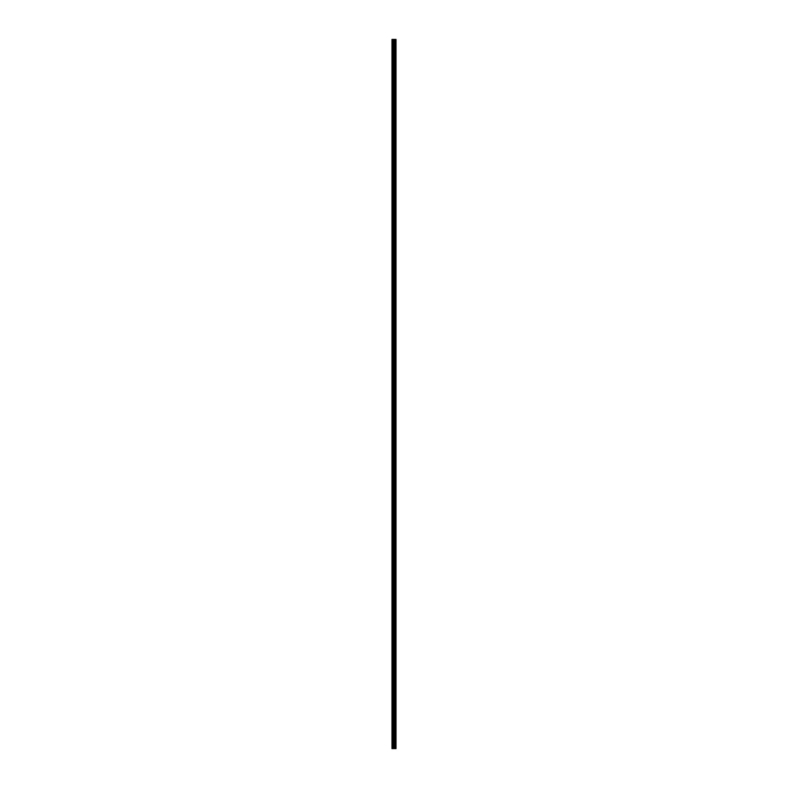 <?xml version="1.0" encoding="UTF-8"?>
<svg xmlns="http://www.w3.org/2000/svg" width="788" height="788" viewBox="0 0 788 788"><rect width="100%" height="100%" fill="white"/><g stroke="black" fill="none" stroke-linecap="round" stroke-linejoin="round"><path stroke-width="1.18" d="M393.665 748.6L396.019 748.6L396.019 39.4L391.981 39.4L391.981 748.6L393.665 748.6L393.665 39.4M394.896 39.4L394.896 748.6L394.867 39.4M394.995 39.4L394.995 748.6L394.975 39.4M396.019 39.4L396.009 748.6M395.97 748.6L395.97 39.4M394.424 748.6L394.424 39.4M394.296 748.6L394.296 39.4M392.178 748.6L392.178 39.4M395.615 748.6L395.615 39.4M395.537 748.6L395.537 39.4M395.497 748.6L395.497 39.4M395.418 748.6L395.418 39.4M395.399 748.6L395.399 39.4M395.3 748.6L395.3 39.4M395.093 748.6L395.093 39.4M394.778 748.6L394.778 39.4M394.236 748.6L394.236 39.4M394.167 748.6L394.167 39.4M393.744 748.6L393.744 39.4M393.045 748.6L393.045 39.4M392.857 748.6L392.857 39.4"/></g></svg>
